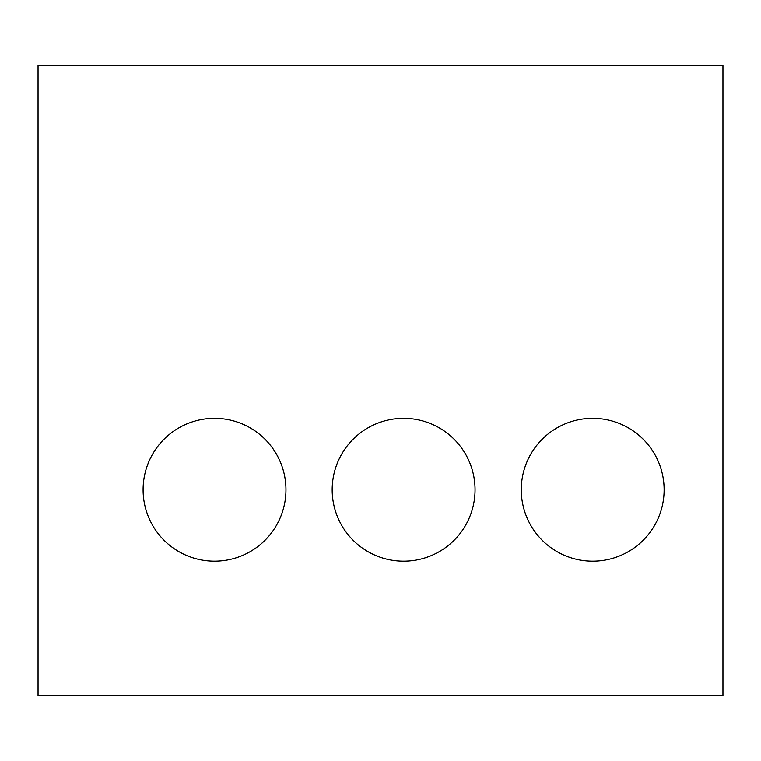 <?xml version="1.0" encoding="UTF-8"?>
<svg xmlns="http://www.w3.org/2000/svg" width="761" height="761" viewBox="0 0 761 761"><rect width="100%" height="100%" fill="white"/><g stroke="black" fill="none" stroke-linecap="round" stroke-linejoin="round"><path stroke-width="0.57" stroke-dasharray="3.81 2.85" d="M722.95 695.64L38.05 695.64L38.05 65.36L722.95 65.36L722.95 695.64M285.955 489.751A71.429 71.429 0 0 0 178.816 427.891A71.429 71.429 0 0 0 178.816 551.611A71.429 71.429 0 0 0 285.955 489.751M475.045 489.751A71.429 71.429 0 0 0 367.896 427.891A71.429 71.429 0 0 0 367.896 551.611A71.429 71.429 0 0 0 475.045 489.751M664.125 489.751A71.429 71.429 0 0 0 556.976 427.891A71.429 71.429 0 0 0 556.976 551.611A71.429 71.429 0 0 0 664.125 489.751"/><path stroke-width="1.14" d="M722.95 695.64L38.05 695.64L38.05 65.36L722.95 65.36L722.95 695.64M285.955 489.751A71.429 71.429 0 0 0 178.816 427.891A71.429 71.429 0 0 0 178.816 551.611A71.429 71.429 0 0 0 285.955 489.751M475.045 489.751A71.429 71.429 0 0 0 367.896 427.891A71.429 71.429 0 0 0 367.896 551.611A71.429 71.429 0 0 0 475.045 489.751M664.125 489.751A71.429 71.429 0 0 0 556.976 427.891A71.429 71.429 0 0 0 556.976 551.611A71.429 71.429 0 0 0 664.125 489.751"/></g></svg>
